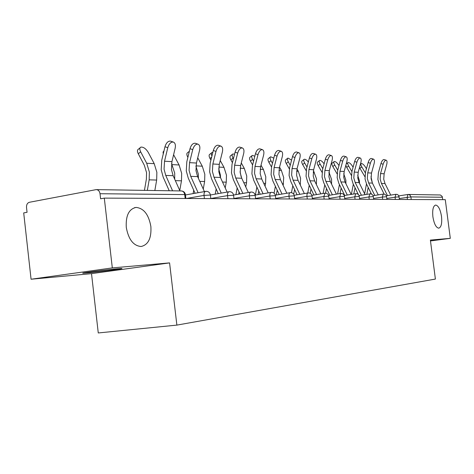 <?xml version="1.0" encoding="UTF-8"?>
<svg xmlns="http://www.w3.org/2000/svg" width="474" height="474" viewBox="0 0 474 474"><rect width="100%" height="100%" fill="white"/><g stroke="black" fill="none" stroke-linecap="round" stroke-linejoin="round"><path stroke-width="0.71" d="M150.874 226.525C148.747 214.603 143.818 208.234 136.097 207.416C128.94 208.939 125.669 215.593 126.274 227.372C128.49 239.447 133.425 245.822 141.086 246.51C148.297 244.833 151.556 238.173 150.874 226.525M441.513 216.458C440.34 209.419 438.391 205.615 435.665 205.046C433.177 205.87 432.252 209.775 432.892 216.76C434.083 223.852 436.039 227.656 438.746 228.184C441.241 227.313 442.165 223.402 441.513 216.458M87.737 272.882L83.471 273.19C77.57 273.439 105.477 269.795 117.422 268.77L121.314 268.497C126.665 268.32 99.895 271.803 87.737 272.882M91.512 273.64L98.266 332.955L176.873 325.105L435.393 279.067L430.374 240.087L450.3 238.345L445.287 199.673L104.304 198.114L112.314 267.905L31.071 279.227L91.512 273.64L169.579 262.892L112.314 267.905M31.071 279.227L23.7 212.915L27.054 212.299L26.514 207.458C26.414 204.667 27.368 202.943 29.376 202.279L96.181 189.624C98.26 189.736 99.546 191.099 100.02 193.724L100.601 198.79L104.304 198.114M430.481 240.928L450.3 238.345M408.469 194.459L440.382 194.98L442.201 196.432L442.746 199.661M169.579 262.892L176.873 325.105M179.942 190.921L173.14 175.7L171.458 169.538L171.932 161.646L175.155 148.267C175.795 144.931 175.179 142.864 173.312 142.058C170.859 141.886 169.011 143.77 167.772 147.698L164.525 161.219L164.057 169.2L165.746 175.427L172.595 190.809M169.23 190.755L163.198 177.181L161.184 169.757L161.747 160.248L164.982 146.744C166.22 142.822 168.069 140.944 170.522 141.116L170.77 141.199M154.844 190.53L156.657 180.067L156.87 172.358L154.21 163.654L148.208 152.314C145.85 148.599 143.403 146.869 140.867 147.124C139.546 147.793 139.48 149.351 140.654 151.798L138.295 153.795L144.321 165.242L146.555 172.601L146.383 179.113L144.44 190.37M147.337 190.412L149.162 179.842L149.375 172.05L146.697 163.257L140.654 151.798M138.295 153.795C137.122 151.354 137.193 149.796 138.515 149.12L140.073 147.799M204.407 191.609L197.611 176.612L195.975 170.664L196.437 163.044L199.607 150.145C200.241 146.916 199.684 144.925 197.948 144.161C195.673 144.013 193.931 145.832 192.734 149.618L189.547 162.653L189.079 170.35L190.732 176.358L198.114 192.722M195.087 193.256L188.237 178.046L186.27 170.883L186.827 161.711L190.003 148.694C191.2 144.914 192.936 143.101 195.223 143.249L195.43 143.32M227.123 192.077L220.428 177.46L218.828 171.712L219.284 164.354L222.395 151.893C223.023 148.771 222.525 146.845 220.908 146.116C218.781 145.998 217.139 147.758 215.984 151.402L212.856 163.986L212.393 171.416L214.005 177.223L221.257 193.096M218.295 193.617L211.564 178.852L209.644 171.932L210.189 163.074L213.306 150.507C214.467 146.869 216.108 145.109 218.236 145.234L218.413 145.293M248.346 192.503L241.746 178.254L240.182 172.69L240.632 165.574L243.683 153.523C244.311 150.501 243.861 148.64 242.344 147.947C240.365 147.847 238.813 149.553 237.687 153.066L234.618 165.23L234.168 172.418L235.738 178.028L242.86 193.445M239.957 193.943L233.35 179.605L231.472 172.915L232.011 164.348L235.068 152.195C236.188 148.688 237.747 146.987 239.731 147.094L239.885 147.141M268.213 192.888L261.707 178.994L260.179 173.608L260.629 166.718L263.621 155.057C264.237 152.118 263.84 150.323 262.418 149.66C260.558 149.577 259.088 151.23 257.998 154.625L254.994 166.398L254.544 173.354L256.084 178.781L263.07 193.759M260.226 194.245L253.738 180.31L251.907 173.834L252.441 165.539L255.439 153.783C256.523 150.394 257.998 148.741 259.859 148.83L259.989 148.872M286.847 193.244L280.442 179.687L278.949 174.473L279.387 167.796L282.326 156.491C282.942 153.641 282.581 151.899 281.248 151.271C279.506 151.2 278.102 152.806 277.047 156.088L274.096 167.494L273.652 174.231L275.157 179.492L282.018 194.056M279.233 194.518L272.864 180.967L271.069 174.693L271.596 166.658L274.541 155.271C275.595 151.994 276.994 150.388 278.742 150.459L278.854 150.495M174.699 179.196L174.705 173.093L171.552 163.595M179.759 190.507L181.471 180.819L181.684 173.377L179.083 164.97L173.597 154.743M163.24 154.003L163.074 152.012L163.968 150.933M198.44 178.443L198.316 174.059L195.916 166.155M203.257 189.079L204.62 181.518L204.827 174.325L202.291 166.202L197.729 157.801M189.381 151.23L189.096 152.397M188.036 156.752L187.704 157.024C186.555 154.708 186.555 153.244 187.71 152.628L189.345 151.283M187.704 157.024L187.888 157.362M193.718 190.222L193.114 193.605M220.54 177.709L220.374 174.965L218.692 168.697M225.215 187.905L226.258 182.17L226.471 175.214L223.989 167.352L220.238 160.532M212.85 152.344L212.121 152.421C211.137 152.912 211.072 154.139 211.919 156.112M211.671 157.119L209.988 158.482C208.85 156.224 208.821 154.802 209.905 154.216L211.57 152.865M218.04 193.659L218.117 193.232M209.988 158.482L210.912 160.176M216.162 188.942L215.22 194.15M241.124 176.725L240.075 171.535M245.769 186.94L246.539 182.78L246.747 176.044L244.317 168.43L241.29 162.979M234.565 154.198L232.87 153.961C231.857 154.524 231.916 155.905 233.042 158.109L230.862 159.845C229.736 157.641 229.683 156.26 230.702 155.697L232.379 154.358M238.689 194.162L239.08 192.041M233.415 158.778L233.042 158.109M230.862 159.845L232.432 162.689M237.166 187.894L235.928 194.636M265.055 186.146L265.582 183.355L265.79 176.826L263.414 169.443L261.02 165.183M254.828 156.177L252.358 155.413C251.404 155.952 251.481 157.291 252.595 159.442L250.456 161.124C249.348 158.974 249.271 157.635 250.225 157.095L251.913 155.762M258.069 194.607L258.739 191.046M253.554 161.16L252.595 159.442M250.456 161.124L252.589 164.946M256.867 187.023L255.362 195.069M304.361 193.576L298.057 180.345L296.6 175.279L297.032 168.803L299.912 157.842C300.522 155.069 300.196 153.386 298.946 152.782C297.305 152.723 295.972 154.281 294.952 157.457L292.055 168.519L291.617 175.054L293.086 180.161L299.817 194.328M297.091 194.778L290.835 181.589L289.087 175.504L289.602 167.713L292.494 156.663C293.513 153.493 294.846 151.935 296.493 151.994L296.588 152.024M283.185 185.5L283.701 177.56L281.372 170.397L279.553 167.174M273.794 158.156L270.684 156.776C269.783 157.291 269.884 158.6 270.986 160.698L268.888 162.327C267.792 160.23 267.692 158.926 268.592 158.405L270.287 157.084M276.301 195.01L277.207 190.21M272.461 163.317L270.986 160.698M268.888 162.327L271.513 166.996M275.376 186.312L274.079 193.179M320.857 193.878L314.653 180.961L313.225 176.044L313.652 169.757L316.478 159.11C317.082 156.414 316.792 154.779 315.607 154.204C314.066 154.157 312.793 155.673 311.803 158.754L308.959 169.485L308.527 175.83L309.966 180.784L316.579 194.577M313.906 195.015L307.762 182.176L306.044 176.263L306.56 168.703L309.392 157.978C310.387 154.903 311.655 153.392 313.207 153.44L315.607 154.204M300.267 184.973L300.581 178.254L298.3 171.292L296.985 168.981M291.593 160.105L287.955 158.061C287.108 158.559 287.226 159.833 288.311 161.877L286.255 163.459C285.17 161.415 285.058 160.141 285.905 159.643L287.594 158.34M293.702 194.186L294.597 189.517M290.242 165.272L288.311 161.877M286.255 163.459L289.336 168.886M292.802 185.731L291.469 192.699M336.416 194.156L330.313 181.542L328.915 176.766L329.335 170.652L332.108 160.313C332.707 157.688 332.446 156.1 331.332 155.549C329.874 155.513 328.66 156.989 327.694 159.969L324.903 170.397L324.477 176.559L325.887 181.376L332.375 194.814M329.762 195.241L323.724 182.727L322.047 176.98L322.551 169.633L325.336 159.217C326.302 156.236 327.516 154.767 328.974 154.802L331.332 155.549M316.377 184.546L316.519 178.905L313.438 170.664M308.331 161.995C306.696 159.987 305.333 159.08 304.255 159.276C303.455 159.756 303.591 160.994 304.664 162.997L302.643 164.531C301.577 162.529 301.446 161.29 302.246 160.81L303.935 159.525M310.156 193.268L310.997 188.936M306.992 167.061L304.664 162.997M302.643 164.531L306.145 170.652M309.238 185.257L307.733 193.013M351.121 194.417L345.113 182.093L343.745 177.448L344.16 171.499L346.885 161.444C347.472 158.891 347.241 157.344 346.186 156.817C344.805 156.793 343.65 158.227 342.708 161.124L339.965 171.262L339.55 177.252L340.93 181.939L347.3 195.033M344.734 195.448L338.809 183.248L337.162 177.661L337.66 170.516L340.391 160.39C341.333 157.498 342.495 156.064 343.875 156.088L346.186 156.817M331.575 184.155L331.587 179.522L328.997 172.24M324.103 163.826C322.391 161.421 320.916 160.289 319.672 160.425C318.913 160.887 319.067 162.09 320.122 164.051L318.143 165.544C317.088 163.589 316.94 162.381 317.699 161.918L319.381 160.645M329.43 195.294L329.531 194.773M325.561 193.173L326.485 188.456M322.8 168.691L320.122 164.051M318.143 165.544L322.036 172.299M324.761 184.872L323.072 193.511M365.039 194.66L359.126 182.614L357.781 178.088L358.19 172.305L360.868 162.517C361.449 160.028 361.241 158.529 360.246 158.014C358.936 158.002 357.829 159.4 356.91 162.215L354.22 172.074L353.811 177.91L355.162 182.466L361.419 195.241M358.368 194.553L353.083 183.74L351.471 178.307L351.963 171.351L354.647 161.498C355.559 158.689 356.673 157.291 357.983 157.309L360.246 158.014M339.443 184.552L337.595 193.967M345.937 183.782L345.86 180.108L343.727 173.721M338.993 165.592L338.833 165.331C337.127 162.712 335.604 161.438 334.265 161.516C333.554 161.954 333.714 163.133 334.757 165.053L332.813 166.504C331.776 164.591 331.61 163.412 332.333 162.967L334.004 161.711M343.875 194.773L344.029 193.99M340.054 193.564L341.144 188.054M337.749 170.196L334.757 165.053M332.813 166.504L337.085 173.851M378.228 194.891L372.41 183.106L371.095 178.698L371.498 173.063L374.122 163.536C374.697 161.107 374.513 159.649 373.571 159.157C372.333 159.146 371.266 160.508 370.372 163.246L367.729 172.85L367.326 178.526L368.648 182.97L374.792 195.43M371.486 194.115L366.609 184.208L365.027 178.911L365.513 172.139L368.15 162.546C369.039 159.815 370.105 158.452 371.349 158.464L373.571 159.157M353.326 184.244L351.37 194.376M359.517 183.414L359.393 180.665L357.704 175.167M353.083 167.239L352.508 166.261C350.843 163.72 349.379 162.481 348.112 162.546C347.43 162.973 347.608 164.123 348.633 165.995L346.725 167.411L345.842 165.278M346.204 163.963L347.869 162.724M357.627 194.008L357.763 193.321M353.782 193.99L355.032 187.728M351.904 171.576L348.633 165.995M346.725 167.411L351.347 175.309M390.742 195.098L385.018 183.574L383.727 179.279L384.13 173.786L386.707 164.502C387.276 162.132 387.11 160.71 386.215 160.236C385.036 160.236 384.017 161.563 383.14 164.229L380.551 173.585L380.148 179.119L381.446 183.444L387.483 195.614M384.13 194.115L379.443 184.653L377.897 179.492L378.376 172.892L380.96 163.548C381.831 160.887 382.856 159.56 384.035 159.56L386.215 160.236M366.473 183.93L364.63 193.836M372.374 183.041L370.982 176.642M366.443 168.762L365.49 167.15C363.872 164.679 362.456 163.471 361.253 163.524C360.613 163.939 360.797 165.065 361.81 166.895L359.938 168.276L359.511 167.47M370.573 193.878L370.804 192.734M366.817 194.376L368.209 187.455M365.33 172.868L361.81 166.895M359.938 168.276L364.897 176.713M185.186 198.482L184.724 194.589L100.02 193.724M185.885 198.488L185.429 194.648L184.724 194.589C184.279 192.254 183.083 191.04 181.133 190.939L96.583 189.63M407.794 194.494L398.883 195.886L407.759 194.506M442.432 197.231L410.899 196.906L411.231 199.513M408.185 194.453L409.98 195.116L410.899 196.906L399.381 198.505M204.407 198.57L204.027 195.412L186.401 198.488M181.133 190.939C183.497 191.058 184.931 192.296 185.429 194.648L185.447 194.802M205.876 191.366L205.775 191.372C204.454 191.674 203.873 193.019 204.027 195.412L210.385 195.033M227.887 198.677L227.52 195.632L210.8 198.505M249.762 198.778L249.407 195.833L233.96 198.458M270.204 198.873L269.86 196.023L255.545 198.422M289.341 198.956L289.004 196.2L275.72 198.405M307.294 199.039L306.962 196.372L294.615 198.393M324.169 199.116L323.849 196.526L312.342 198.393M340.065 199.193L339.751 196.674L329.015 198.405M355.062 199.258L354.753 196.817L344.722 198.416M369.228 199.323L368.932 196.947L359.541 198.434M382.642 199.382L382.352 197.071L373.548 198.452M395.357 199.441L395.067 197.19L386.808 198.476M407.421 199.501L407.142 197.303L407.871 194.482M229.22 191.727L229.126 191.727C227.899 192.023 227.36 193.321 227.52 195.632L233.575 195.252M250.977 192.065L250.894 192.065C249.745 192.343 249.253 193.599 249.407 195.833L255.19 195.454M271.306 192.373L271.229 192.379C270.156 192.645 269.7 193.86 269.86 196.023L275.382 195.649M290.343 192.669L290.272 192.669C289.27 192.93 288.844 194.109 289.004 196.2L294.301 195.827M308.207 192.948L308.141 192.948C307.199 193.196 306.802 194.34 306.962 196.372L312.046 195.999M325.004 193.202L323.849 196.526L328.737 196.159M340.824 193.445L339.751 196.674L344.456 196.313M355.755 193.676L354.753 196.817L359.292 196.455M369.868 193.896L368.932 196.947L373.311 196.592M383.223 194.103L382.352 197.071L386.583 196.722M395.885 194.299L395.067 197.19L399.167 196.846M173.14 175.7L165.746 175.427M167.772 147.698L164.982 146.744M171.932 161.646L164.525 161.219M146.697 163.257L154.21 163.654M149.162 179.842L156.657 180.067M197.611 176.612L190.732 176.358M192.734 149.618L190.003 148.694M196.437 163.044L189.547 162.653M220.428 177.46L214.005 177.223M215.984 151.402L213.306 150.507M219.284 164.354L212.856 163.986M241.746 178.254L235.738 178.028M237.687 153.066L235.068 152.195M240.632 165.574L234.618 165.23M261.707 178.994L256.084 178.781M257.998 154.625L255.439 153.783M260.629 166.718L254.994 166.398M280.442 179.687L275.157 179.492M277.047 156.088L274.541 155.271M279.387 167.796L274.096 167.494M172.086 164.602L179.083 164.97M175.344 180.635L181.471 180.819M195.946 165.864L202.291 166.202M199.767 181.37L204.62 181.518M218.804 167.079L223.989 167.352M222.537 182.057L226.258 182.17M240.158 168.211L244.317 168.43M243.808 182.697L246.539 182.78M260.161 169.271L263.414 169.443M263.728 183.302L265.582 183.355M298.057 180.345L293.086 180.161M294.952 157.457L292.494 156.663M297.032 168.803L292.055 168.519M278.931 170.267L281.372 170.397M282.415 183.865L283.493 183.9M314.653 180.961L309.966 180.784M311.803 158.754L309.392 157.978M313.652 169.757L308.959 169.485M296.582 171.203L298.3 171.292M299.989 184.398L300.374 184.41M330.313 181.542L325.887 181.376M327.694 159.969L325.336 159.217M329.335 170.652L324.903 170.397M313.207 172.08L314.286 172.139M345.113 182.093L340.93 181.939M342.708 161.124L340.391 160.39M344.16 171.499L339.965 171.262M328.903 172.915L329.4 172.939M359.126 182.614L355.162 182.466M356.91 162.215L354.647 161.498M358.19 172.305L354.22 172.074M372.41 183.106L368.648 182.97M370.372 163.246L368.15 162.546M371.498 173.063L367.729 172.85M385.018 183.574L381.446 183.444M383.14 164.229L380.96 163.548M384.13 173.786L380.551 173.585M134.438 207.707L136.097 207.416M185.464 194.956L205.491 191.419M210.812 198.6L210.367 194.903C209.887 192.634 208.507 191.443 206.231 191.324L205.775 191.372M210.45 194.98L228.877 191.774M233.99 198.707L233.558 195.134C233.095 192.948 231.762 191.798 229.564 191.686L229.126 191.727M233.546 195.045L250.669 192.1M255.593 198.802L255.178 195.353C254.722 193.238 253.436 192.13 251.315 192.023L250.894 192.065M255.136 195.104L271.033 192.408M275.779 198.896L275.376 195.555C274.938 193.516 273.688 192.444 271.638 192.337L271.229 192.379M275.305 195.181L290.1 192.699M294.686 198.985L294.289 195.744C293.862 193.771 292.659 192.734 290.663 192.634L290.272 192.669M294.194 195.258L307.987 192.971M312.425 199.062L312.04 195.922C311.625 194.014 310.452 193.007 308.521 192.912L308.141 192.948M311.916 195.341L324.803 193.226M329.11 199.139L328.731 196.094C328.328 194.239 327.19 193.262 325.312 193.173L324.945 193.202M328.577 195.43L340.646 193.469M344.817 199.21L344.45 196.254C344.059 194.453 342.951 193.505 341.126 193.416L340.77 193.451M344.266 195.519L355.595 193.7M359.648 199.281L359.286 196.402C358.907 194.654 357.829 193.736 356.051 193.647L355.707 193.676M359.079 195.614L369.72 193.913M373.66 199.341L373.305 196.544C372.937 194.844 371.889 193.949 370.158 193.866L369.821 193.896M373.074 195.703L383.087 194.115M386.926 199.406L386.577 196.68C386.221 195.021 385.196 194.156 383.507 194.073L383.182 194.103M386.322 195.798L395.76 194.31M399.499 199.459L398.581 195.401L397.372 194.482L395.849 194.299M170.522 141.116L173.312 142.058M195.223 143.249L197.948 144.161M218.236 145.234L220.908 146.116M239.731 147.094L242.344 147.947M259.859 148.83L262.418 149.66M278.742 150.459L281.248 151.271M296.493 151.994L298.946 152.782M361.034 163.69L360.424 164.14"/></g></svg>

